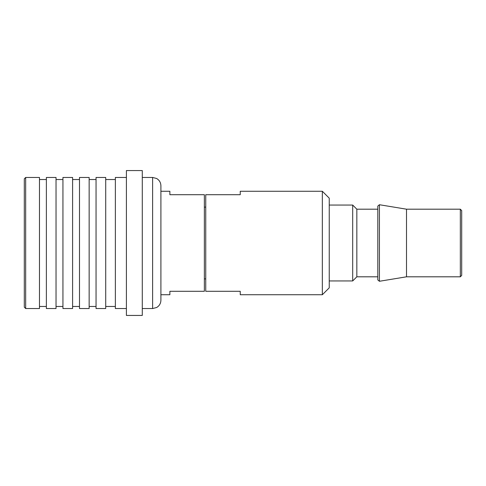 <?xml version="1.0" encoding="UTF-8"?>
<svg xmlns="http://www.w3.org/2000/svg" width="486" height="486" viewBox="0 0 486 486"><rect width="100%" height="100%" fill="white"/><g stroke="black" fill="none" stroke-linecap="round" stroke-linejoin="round"><path stroke-width="0.73" d="M25.679 308.543L24.3 307.164L24.3 178.836L25.679 177.457L25.679 308.543L39.475 308.543L39.475 177.457L25.679 177.457M46.377 243L46.377 177.457L56.036 177.457L56.036 308.543L46.377 308.543L46.377 243M62.937 243L62.937 177.457L72.596 177.457L72.596 308.543L62.937 308.543L62.937 243M79.491 243L79.491 177.457L89.151 177.457L89.151 308.543L79.491 308.543L79.491 243M96.052 243L96.052 177.457L105.711 177.457L105.711 308.543L96.052 308.543L96.052 243M126.409 308.543L115.37 308.543L115.37 177.457L126.409 177.457M126.409 243L126.409 170.562L142.276 170.562L142.276 315.438L126.409 315.438L126.409 243M152.622 177.457L152.622 308.543L156.614 307.517C159.359 305.876 160.787 303.458 160.902 300.263L160.902 185.737C160.787 182.542 159.359 180.124 156.614 178.484L152.622 177.457L142.276 177.457M160.902 294.741L169.869 294.741L169.869 291.296L204.363 291.296L204.363 194.704L169.869 194.704L169.869 191.259L160.902 191.259M329.241 198.154L329.241 287.846L322.34 294.741L322.34 191.259L329.241 198.154M461.7 210.572L461.7 275.428L460.321 276.807L460.321 209.193L461.7 210.572M460.321 276.807L406.509 276.807L406.509 209.193L460.321 209.193M377.81 279.912L377.81 206.088L379.414 204.728L379.414 281.273L377.81 279.912M377.81 209.193L377.81 276.807L356.833 276.807L356.833 209.193L377.81 209.193M356.833 209.193L352.696 205.056L352.696 280.944L356.833 276.807M322.34 294.741L240.242 294.741L240.242 291.296L205.748 291.296L205.748 194.704L240.242 194.704L240.242 191.259L322.34 191.259M46.377 306.472L39.475 306.472M46.377 179.528L39.475 179.528M62.937 306.472L56.036 306.472M62.937 179.528L56.036 179.528M79.491 306.472L72.596 306.472M79.491 179.528L72.596 179.528M96.052 306.472L89.151 306.472M96.052 179.528L89.151 179.528M115.37 306.472L105.711 306.472M115.37 179.528L105.711 179.528M152.622 308.543L142.276 308.543M205.748 207.127L204.363 207.127M205.748 278.873L204.363 278.873M406.509 209.193L379.414 204.728M406.509 276.807L379.414 281.273M329.241 280.944L352.696 280.944M329.241 205.056L352.696 205.056"/></g></svg>

